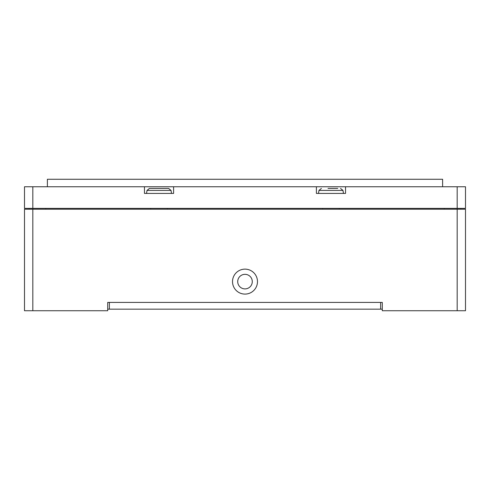 <?xml version="1.0" encoding="UTF-8"?>
<svg xmlns="http://www.w3.org/2000/svg" width="490" height="490" viewBox="0 0 490 490"><rect width="100%" height="100%" fill="white"/><g stroke="black" fill="none" stroke-linecap="round" stroke-linejoin="round"><path stroke-width="0.73" d="M232.517 281.609A12.483 12.483 0 0 0 245 294.092A12.483 12.483 0 0 0 257.483 281.609A12.483 12.483 0 0 0 245 269.132A12.483 12.483 0 0 0 232.517 281.609M237.717 281.609A7.283 7.283 0 0 0 245 288.892A7.283 7.283 0 0 0 252.283 281.609A7.283 7.283 0 0 0 245 274.333A7.283 7.283 0 0 0 237.717 281.609M107.708 309.172L380.626 309.172L380.626 302.416L382.292 302.416L107.708 302.416L107.708 310.733L24.5 310.733L24.5 209.218L465.5 209.218L465.5 310.733L457.182 310.733L457.182 209.218M382.292 302.416L382.292 310.733L457.182 310.733M32.818 209.218L32.818 310.733M47.383 186.757L47.383 179.267L442.617 179.267L442.617 186.757M32.818 186.757L32.818 208.391L24.5 208.391L24.5 186.757L144.464 186.757L144.464 193.409L173.589 193.409L173.589 186.757L316.411 186.757L316.411 193.409L345.536 193.409L345.536 186.757L465.5 186.757L465.5 208.391L457.182 208.391L457.182 186.757M32.818 208.391L457.182 208.391M173.589 186.757L144.464 186.757M345.536 186.757L316.411 186.757M168.597 188.417L149.456 188.417L147.012 190.42L171.041 190.42L168.597 188.417M165.253 188.417L161.914 188.417M337.745 188.417L328.024 188.417M331.516 188.417L329.868 188.417M336.428 188.417L332.606 188.417M380.626 309.172L382.292 309.172M107.708 302.416L109.374 302.416L109.374 309.172M343.453 193.409L342.988 190.42L318.959 190.42L321.403 188.417M45.76 208.391L45.76 209.218M29.118 208.391L29.118 209.218L29.118 208.391M167.347 208.391L167.347 209.218M171.506 193.409L171.041 190.42M146.547 193.409L147.012 190.42M150.706 208.391L150.706 209.218M339.294 208.391L339.294 209.218M342.988 190.42L340.544 188.417M318.494 193.409L318.959 190.42M322.653 208.391L322.653 209.218M460.882 208.391L460.882 209.218M444.24 208.391L444.24 209.218"/></g></svg>
